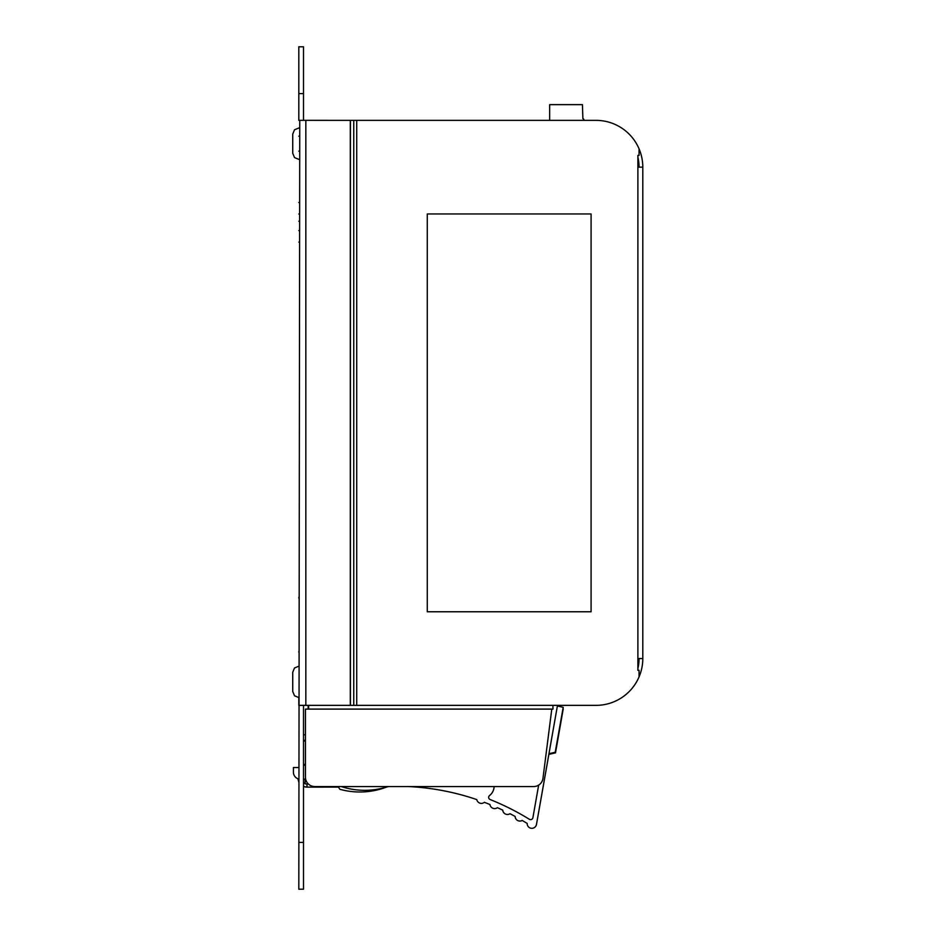 <?xml version="1.0" encoding="UTF-8"?>
<svg xmlns="http://www.w3.org/2000/svg" width="936" height="936" viewBox="0 0 936 936"><rect width="100%" height="100%" fill="white"/><g stroke="black" fill="none" stroke-linecap="round" stroke-linejoin="round"><path stroke-width="1.4" d="M298.818 120.334L298.818 46.8L303.498 46.8L303.498 120.334L298.818 120.334L350.298 120.358L350.298 705.358L298.818 705.358M299.754 120.358L298.818 889.2L303.498 889.2L298.818 889.2M292.734 685.327L292.734 672.282L292.734 691.47L294.512 695.776L298.818 697.554L298.818 705.381L303.498 705.381L303.498 889.2M305.838 120.358L305.838 705.358L301.158 705.37L303.673 705.358M308.178 705.358L308.178 709.102M305.44 734.76L303.498 734.76M341.277 786.556A75.055 75.055 -90 0 0 384.427 787.679L384.427 787.679A75.055 75.055 -90 0 0 386.299 787.141A15.175 15.175 90 0 1 388.58 786.556M384.427 787.679L384.427 786.556M408.564 786.556A248.04 248.04 90 0 1 476.787 799.59A4.68 4.68 -90 0 0 484.368 802.327A248.04 248.04 90 0 1 489.961 804.515A4.68 4.68 -90 0 0 497.379 807.674A248.04 248.04 90 0 1 502.749 810.143A4.68 4.68 -90 0 0 509.98 813.712A248.04 248.04 90 0 1 515.151 816.449A4.68 4.68 -90 0 0 522.171 820.427A248.04 248.04 90 0 1 527.179 823.446A4.68 4.68 -90 0 0 531.859 828.313A4.68 4.68 -90 0 0 536.468 824.44L557.493 705.358L548.859 754.393L555.504 752.86L563.215 708.962L555.504 752.86M538.656 785.128L532.9 817.713A2.34 2.34 90 0 1 529.366 819.292A252.72 252.72 -90 0 0 490.148 799.555A2.34 2.34 90 0 1 489.563 795.53A11.875 11.875 -90 0 0 494.114 786.556A11.875 11.875 90 0 1 489.575 795.53A2.34 2.34 -90 0 0 490.148 799.555A252.72 252.72 90 0 1 529.366 819.292A2.34 2.34 -90 0 0 530.595 819.643M562.372 712.003L556.394 745.699L562.372 712.003M563.215 707.323L557.411 705.966L563.203 707.323L555.235 752.24L563.215 707.323L555.223 752.24L563.191 707.323L557.388 705.966L557.517 705.358M555.223 752.24L548.964 753.714L536.48 824.44L548.987 753.702L555.247 752.24L548.964 753.714L536.468 824.44L548.964 753.714L555.235 752.24M364.748 790.312A75.055 75.055 -90 0 0 384.439 787.679L384.439 787.679A75.055 75.055 -90 0 1 364.736 790.312A75.055 75.055 -90 0 0 384.439 787.679L384.439 787.679A75.055 75.055 -90 0 0 386.311 787.141A15.175 15.175 90 0 1 388.592 786.556A15.175 15.175 90 0 0 386.311 787.141A15.175 15.175 90 0 1 388.592 786.556M531.87 828.313A4.68 4.68 -90 0 0 536.468 824.44A4.68 4.68 -90 0 1 531.859 828.313A4.68 4.68 -90 0 0 531.87 828.313L531.87 828.313A4.68 4.68 -90 0 0 536.48 824.44A4.68 4.68 -90 0 1 534.514 827.494M519.843 821.047A4.68 4.68 -90 0 0 522.183 820.427A4.68 4.68 -90 0 1 519.831 821.047A4.68 4.68 -90 0 0 522.183 820.427M507.429 814.484L507.429 814.484A4.68 4.68 -90 0 0 509.991 813.712A4.68 4.68 -90 0 1 507.417 814.484L507.417 814.484A4.68 4.68 -90 0 0 509.98 813.712A4.68 4.68 -90 0 1 506.891 814.449M493.869 808.54A4.68 4.68 -90 0 0 494.629 808.599L494.617 808.599A4.68 4.68 -90 0 0 497.39 807.686A4.68 4.68 -90 0 1 494.606 808.599L494.606 808.599A4.68 4.68 -90 0 0 497.39 807.686M481.396 803.404A4.68 4.68 -90 0 0 484.38 802.327A4.68 4.68 -90 0 1 481.385 803.404A4.68 4.68 -90 0 0 484.38 802.327A4.68 4.68 -90 0 1 480.437 803.31M357.014 120.358L595.998 120.358L353.75 120.358L353.75 705.358L350.298 705.358M353.75 705.358L595.998 705.358A46.8 46.8 0 0 0 642.798 658.558L642.798 167.158A46.8 46.8 0 0 0 639.054 148.824L639.054 155.411L637.884 155.411L637.884 167.158L637.884 157.189A43.056 43.056 0 0 1 639.054 167.158M639.054 658.558A43.056 43.056 0 0 1 637.884 668.526L637.884 167.158L642.798 167.158L642.798 658.558L637.884 658.558L637.884 670.305L639.054 670.305L639.054 676.903M639.054 148.824A46.8 46.8 0 0 0 595.998 120.358M350.298 120.358L353.75 120.358M595.998 705.358L357.014 705.358M552.965 705.358L552.942 709.102L551.784 709.102L542.903 778.822A9.36 9.36 0 0 1 533.684 786.556L314.8 786.556A9.36 9.36 0 0 1 305.44 777.196L305.44 709.102L308.646 709.102L308.646 705.358M463.601 795.495A248.04 248.04 90 0 0 408.271 786.556L388.873 786.556A17.831 17.831 90 0 0 386.334 787.153L385.456 787.48A74.88 74.88 -90 0 1 359.845 791.996L359.845 791.996A74.88 74.88 -90 0 0 382.59 788.451L382.59 788.451M384.439 787.679A75.055 75.055 -90 0 0 386.311 787.141A75.055 75.055 -90 0 1 384.439 787.679L384.439 787.679M563.203 707.323L557.4 705.966M519.503 821.036A4.68 4.68 -90 0 0 522.194 820.439M494.629 808.599A4.68 4.68 -90 0 0 497.402 807.686M338.13 786.556L339.838 789.282A74.88 74.88 -90 0 0 359.845 791.996M562.477 713.173L556.557 746.87L562.477 713.173M307.008 783.9L307.008 787.129A9.126 9.126 90 0 1 303.498 786.427L307.008 787.129L338.13 787.117M305.136 779.22L303.498 779.22L305.136 779.22L305.136 783.9L308.272 783.9M298.818 767.52L293.424 767.52L293.424 772.2A7.02 7.02 -90 0 0 298.818 779.033M305.44 763.39A7.02 7.02 90 0 1 303.498 765.929M292.734 141.757L292.734 145.595M292.734 153.258L292.734 134.082L292.734 153.27L294.512 157.576L298.818 159.354L294.512 157.576L292.734 153.27M298.818 697.554L294.512 695.776L292.734 691.47L292.734 672.282L294.512 667.976L292.734 672.282M642.798 658.558L642.798 167.158M427.284 611.758L427.284 213.958L591.084 213.958L591.084 611.758L427.284 611.758M583.467 120.358A0.936 0.936 0 0 0 582.894 118.685L582.426 104.645L549.666 104.645L549.666 120.358M303.498 842.4L298.818 842.4M298.818 93.6L303.498 93.6M356.721 705.358L356.721 120.358M350.438 705.358L350.438 120.358M308.646 709.102L551.784 709.102M298.993 598.584L298.818 597.332M305.44 739.615L303.498 741.78M299.731 136.188L298.818 136.188L299.731 136.188M299.707 151.164L298.818 151.164M298.818 214.016L299.602 214.016M298.818 202.504L299.625 202.504M298.818 221.224L299.59 221.224M298.818 242.096L299.555 242.096M298.818 230.584L299.579 230.584M298.9 651.339L298.818 652.228M298.818 782.04L297.905 778.74M303.498 782.683L305.136 783.549M298.818 666.198L294.512 667.976L298.818 666.198M294.512 129.776L292.734 134.082L294.512 129.776L298.818 127.998L294.512 129.776"/></g></svg>
